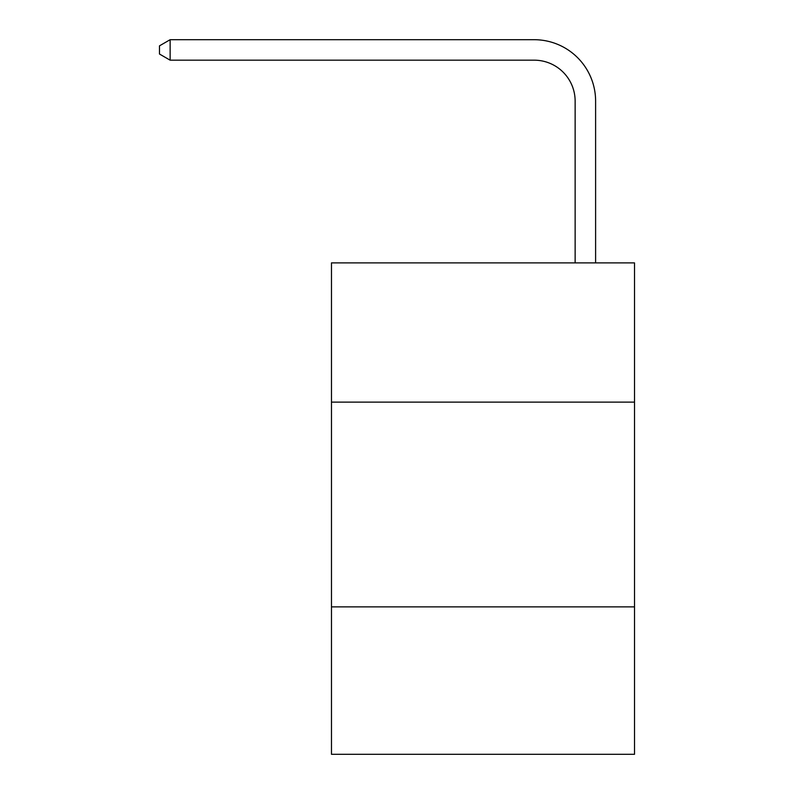 <?xml version="1.0" encoding="UTF-8"?>
<svg xmlns="http://www.w3.org/2000/svg" width="794" height="794" viewBox="0 0 794 794"><rect width="100%" height="100%" fill="white"/><g stroke="black" fill="none" stroke-linecap="round" stroke-linejoin="round"><path stroke-width="1.19" d="M634.515 402.121L634.515 262.883L331.475 262.883L331.475 402.121L634.515 402.121L634.515 754.3L331.475 754.3L331.475 402.121M634.515 606.874L331.475 606.874M575.134 262.883L575.134 101.126A40.951 40.951 3.7 0 0 534.183 60.175L170.134 60.175L159.485 54.032L159.485 45.844L170.134 39.7L534.183 39.7A61.426 61.426 -176.3 0 1 595.609 101.126L595.609 262.883M575.134 101.126A40.951 40.951 3.7 0 0 534.183 60.175A40.951 40.951 3.7 0 1 575.134 101.126A40.951 40.951 3.7 0 0 534.183 60.175A40.951 40.951 3.7 0 1 575.134 101.126A40.951 40.951 3.7 0 0 534.183 60.175A40.951 40.951 3.7 0 1 575.134 101.126A40.951 40.951 3.7 0 0 534.183 60.175A40.951 40.951 3.7 0 1 575.134 101.126A40.951 40.951 3.7 0 0 534.183 60.175A40.951 40.951 3.7 0 1 575.134 101.126A40.951 40.951 3.7 0 0 534.183 60.175A40.951 40.951 3.7 0 1 575.134 101.126A40.951 40.951 3.7 0 0 534.183 60.175A40.951 40.951 3.7 0 1 575.134 101.126A40.951 40.951 3.7 0 0 534.183 60.175A40.951 40.951 3.7 0 1 575.134 101.126A40.951 40.951 3.7 0 0 534.183 60.175A40.951 40.951 3.7 0 1 575.134 101.126A40.951 40.951 3.7 0 0 534.183 60.175A40.951 40.951 3.7 0 1 575.134 101.126A40.951 40.951 3.7 0 0 534.183 60.175A40.951 40.951 3.7 0 1 575.134 101.126A40.951 40.951 3.7 0 0 534.183 60.175A40.951 40.951 3.7 0 1 575.134 101.126A40.951 40.951 3.7 0 0 534.183 60.175A40.951 40.951 3.7 0 1 575.134 101.126A40.951 40.951 3.7 0 0 534.183 60.175A40.951 40.951 3.7 0 1 575.134 101.126A40.951 40.951 3.7 0 0 534.183 60.175A40.951 40.951 3.7 0 1 575.134 101.126A40.951 40.951 3.7 0 0 534.183 60.175A40.951 40.951 3.7 0 1 575.134 101.126A40.951 40.951 3.7 0 0 534.183 60.175A40.951 40.951 3.7 0 1 575.134 101.126A40.951 40.951 3.7 0 0 534.183 60.175A40.951 40.951 3.7 0 1 575.134 101.126M170.134 39.7L534.183 39.7L170.134 39.7L534.183 39.7L170.134 39.7L534.183 39.7L170.134 39.7L534.183 39.7L170.134 39.7L534.183 39.7L170.134 39.7L534.183 39.7L170.134 39.7L534.183 39.7L170.134 39.7L534.183 39.7L170.134 39.7L534.183 39.7L170.134 39.7L534.183 39.7L170.134 39.7L534.183 39.7L170.134 39.7L534.183 39.7L170.134 39.7L534.183 39.7L170.134 39.7L534.183 39.7L170.134 39.7L534.183 39.7L170.134 39.7L534.183 39.7L170.134 39.7L534.183 39.7L170.134 39.7L534.183 39.7L170.134 39.7L170.134 60.175"/></g></svg>
